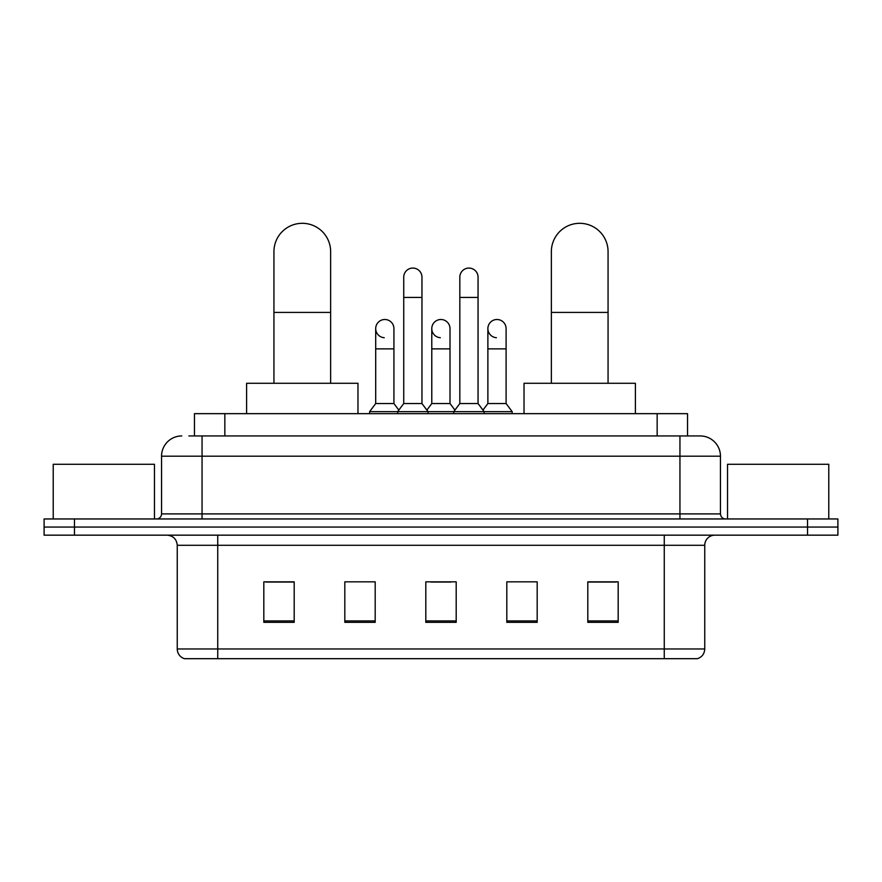 <?xml version="1.0" encoding="UTF-8"?>
<svg xmlns="http://www.w3.org/2000/svg" width="882" height="882" viewBox="0 0 882 882"><rect width="100%" height="100%" fill="white"/><g stroke="black" fill="none" stroke-linecap="round" stroke-linejoin="round"><path stroke-width="1.32" d="M194.47 435.94L194.47 413.658L687.53 413.658L687.53 435.94M189.354 435.94L693.109 435.94M188.891 435.94L202.055 435.94L202.055 456.192L161.549 456.192L161.549 513.897A5.06 5.06 0 0 1 156.489 518.958M181.802 435.94A20.253 20.253 0 0 0 161.549 456.192M700.198 435.94A20.253 20.253 0 0 1 720.451 456.192L679.945 456.192L679.945 435.94L699.889 435.94M720.451 456.192L720.451 513.897C720.748 516.973 722.435 518.66 725.511 518.958M74.474 518.958L44.1 518.958L44.1 527.061L74.474 527.061L44.1 527.061L44.1 535.165L74.474 535.165L74.474 527.061L807.526 527.061L74.474 527.061L74.474 518.958L807.526 518.958L807.526 527.061L837.9 527.061L807.526 527.061L807.526 535.165L74.474 535.165M807.526 535.165L837.9 535.165L837.9 518.958L807.526 518.958M704.751 648.965C704.475 653.816 702.05 657.057 697.464 658.689L664.256 658.689L664.256 648.965L704.751 648.965L704.751 545.285A10.121 10.121 0 0 1 714.883 535.165M664.256 658.689L184.536 658.689A10.121 10.121 0 0 1 177.249 648.965L177.249 545.285C176.643 539.134 173.269 535.76 167.117 535.165M618.183 622.339L618.183 581.833L587.809 581.833L587.809 622.339L618.183 622.339M537.182 622.339L537.182 581.833L506.808 581.833L506.808 622.339L537.182 622.339M294.191 622.339L294.191 581.833L263.817 581.833L263.817 622.339L294.191 622.339M375.192 622.339L375.192 581.833L344.818 581.833L344.818 622.339L375.192 622.339M456.192 622.339L456.192 581.833L425.808 581.833L425.808 622.339L456.192 622.339M177.249 648.965L217.744 648.965L217.744 658.689L204.051 658.689M646.043 658.689L235.957 658.689M587.809 582.043L616.165 582.043M265.835 582.043L294.191 582.043M430.769 582.043L451.022 582.043M154.46 518.958L154.46 464.285L53.218 464.285L53.218 518.958M273.938 383.284L273.938 251.668A28.345 28.345 0 0 1 302.283 223.311A28.345 28.345 0 0 1 330.64 251.668A28.345 28.345 0 0 0 302.283 223.311M330.64 383.284L330.64 251.668M357.971 413.658L357.971 383.284L246.596 383.284L246.596 413.658M551.36 383.284L551.36 251.668A28.345 28.345 0 0 1 579.717 223.311A28.345 28.345 0 0 1 608.062 251.668A28.345 28.345 0 0 0 579.717 223.311M608.062 383.284L608.062 251.668M635.404 413.658L635.404 383.284L524.029 383.284L524.029 413.658M403.736 297.432L421.96 297.432L421.96 403.537L403.736 403.537L403.736 277.18A9.118 9.118 0 0 1 413.426 268.084A9.118 9.118 0 0 1 421.96 277.18A9.118 9.118 0 0 0 413.426 268.084M403.736 403.537L397.661 411.64L397.661 413.658M421.96 403.537L428.035 411.64L369.624 411.64L369.624 413.658M459.831 403.537L459.831 297.432L478.055 297.432L478.055 403.537L459.831 403.537L453.756 411.64L428.035 411.64L428.035 413.658M459.831 297.432L459.831 277.18A9.118 9.118 0 0 1 469.522 268.084A9.118 9.118 0 0 1 478.055 277.18A9.118 9.118 0 0 0 469.522 268.084M478.055 403.537L484.13 411.64L453.756 411.64L453.756 413.658M506.103 403.537L506.103 348.864L487.878 348.864L487.878 403.537L506.103 403.537L512.177 411.64L484.13 411.64L484.13 413.658M384.232 337.707A9.118 9.118 0 0 1 375.699 328.611A9.118 9.118 0 0 1 385.379 319.516A9.118 9.118 0 0 1 393.923 328.611L393.923 348.864L375.699 348.864L375.699 328.611M393.923 348.864L393.923 403.537L375.699 403.537L375.699 348.864M375.699 403.537L369.624 411.64M393.923 403.537L398.829 410.086M440.327 337.707A9.118 9.118 0 0 1 431.783 328.611A9.118 9.118 0 0 1 441.474 319.516A9.118 9.118 0 0 1 450.007 328.611L450.007 348.864L431.783 348.864L431.783 328.611M450.007 348.864L450.007 403.537L431.783 403.537L431.783 348.864M431.783 403.537L426.877 410.086M450.007 403.537L454.925 410.086M496.423 337.707A9.118 9.118 0 0 1 487.878 328.611A9.118 9.118 0 0 1 497.558 319.516A9.118 9.118 0 0 1 506.103 328.611L506.103 348.864M487.878 403.537L482.972 410.086M512.177 411.64L512.177 413.658M828.782 518.958L828.782 464.285L727.54 464.285L727.54 518.958M224.844 435.94L224.844 413.658M657.156 435.94L657.156 413.658M202.055 518.958L202.055 513.897L720.451 513.897M161.549 513.897L202.055 513.897L202.055 456.192L679.945 456.192L679.945 518.958M664.256 535.165L664.256 545.285L177.249 545.285M704.751 545.285L664.256 545.285L664.256 648.965L217.744 648.965L217.744 535.165M456.192 620.928L425.808 620.928M375.192 620.928L344.818 620.928M294.191 620.928L263.817 620.928M537.182 620.928L506.808 620.928M618.183 620.928L587.809 620.928M273.938 312.415L330.64 312.415M551.36 312.415L608.062 312.415M421.96 297.432L421.96 277.18M478.055 297.432L478.055 277.18M487.878 348.864L487.878 328.611"/></g></svg>
